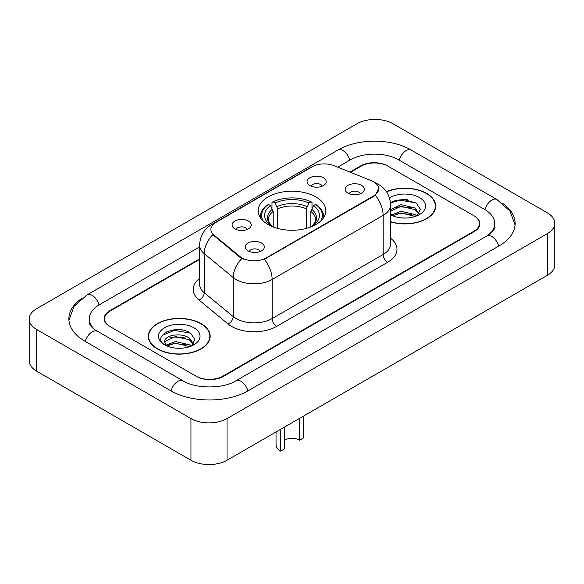 <?xml version="1.0" encoding="UTF-8"?>
<svg xmlns="http://www.w3.org/2000/svg" width="584" height="584" viewBox="0 0 584 584"><rect width="100%" height="100%" fill="white"/><g stroke="black" fill="none" stroke-linecap="round" stroke-linejoin="round"><path stroke-width="0.88" d="M315.907 196.939A33.814 19.52 0 0 0 279.064 192.705A33.814 19.52 0 0 0 258.186 210.744A33.814 19.52 0 0 0 268.092 224.541A33.814 19.52 0 0 0 304.936 228.775A33.814 19.52 0 0 0 325.814 210.744A33.814 19.52 0 0 0 315.907 196.939M234.892 228.87A9.57 5.526 180 0 1 232.994 227.307A9.57 5.526 180 0 1 236.162 220.438A9.57 5.526 180 0 1 248.426 221.051A9.57 5.526 180 0 1 250.324 227.307A9.57 5.526 180 0 1 234.892 228.87M247.258 229.439A5.745 3.314 0 0 0 245.718 227.826A5.745 3.314 0 0 0 240.061 226.986A5.745 3.314 0 0 0 236.053 229.439M309.863 185.581A9.57 5.526 180 0 1 307.965 184.018A9.57 5.526 180 0 1 311.133 177.149A9.57 5.526 180 0 1 323.397 177.77A9.57 5.526 180 0 1 325.295 184.018A9.57 5.526 180 0 1 309.863 185.581M322.229 186.157A5.745 3.314 0 0 0 320.689 184.537A5.745 3.314 0 0 0 315.031 183.697A5.745 3.314 0 0 0 311.031 186.157M248.017 250.872A9.57 5.526 180 0 1 246.119 249.31A9.57 5.526 180 0 1 249.288 242.448A9.57 5.526 180 0 1 261.552 243.061A9.57 5.526 180 0 1 263.45 249.31A9.57 5.526 180 0 1 248.017 250.872M260.384 251.448A5.745 3.314 0 0 0 258.843 249.835A5.745 3.314 0 0 0 253.186 248.996A5.745 3.314 0 0 0 249.186 251.448M347.984 193.158A9.57 5.526 180 0 1 346.086 191.596A9.57 5.526 180 0 1 349.254 184.734A9.57 5.526 180 0 1 361.518 185.347A9.57 5.526 180 0 1 363.416 191.596A9.57 5.526 180 0 1 347.984 193.158M360.35 193.735A5.745 3.314 0 0 0 358.81 192.121A5.745 3.314 0 0 0 353.152 191.282A5.745 3.314 0 0 0 349.144 193.735M371.351 180.719A17.228 9.943 180 0 1 373.651 181.828A17.228 9.943 180 0 1 378.695 188.866A17.228 9.943 180 0 1 373.651 195.895L266.289 257.88A17.228 9.943 180 0 1 239.995 256.551L213.985 235.104A17.228 9.943 180 0 1 210.875 229.403A17.228 9.943 180 0 1 215.919 222.373L312.148 166.812A17.228 9.943 180 0 1 334.201 165.703L371.351 180.719M199.604 259.398L110.201 311.009A19.141 11.052 0 0 0 104.602 318.827A19.141 11.052 0 0 0 110.201 326.638L195.917 376.125A19.141 11.052 0 0 0 222.978 376.125L473.799 231.315A19.141 11.052 0 0 0 479.398 223.504A19.141 11.052 0 0 0 473.799 215.693L388.083 166.206A19.141 11.052 0 0 0 361.022 166.206L350.488 172.287M488.348 235.023A34.449 19.892 0 0 0 494.714 223.504A34.449 19.892 0 0 0 484.625 209.437L398.909 159.958A34.449 19.892 0 0 0 350.196 159.958L337.756 167.133M199.604 246.893L99.375 304.76A34.449 19.892 0 0 0 89.286 318.827A34.449 19.892 0 0 0 95.652 330.34M190.953 418.575A25.521 14.731 0 0 0 227.037 418.575L547.325 233.658A25.521 14.731 0 0 0 554.8 223.241A25.521 14.731 0 0 0 547.325 212.824L393.047 123.75A25.521 14.731 0 0 0 356.963 123.75L36.675 308.666A25.521 14.731 0 0 0 29.2 319.083A25.521 14.731 0 0 0 36.675 329.5L190.953 418.575L190.953 460.25A25.521 14.731 0 0 0 227.037 460.25L547.325 275.334A25.521 14.731 0 0 0 554.8 264.917L554.8 223.241M29.2 319.083L29.2 360.759A25.521 14.731 0 0 0 36.675 371.176L190.953 460.25M81.563 298.57A54.867 31.675 0 0 0 68.875 318.827A54.867 31.675 0 0 0 84.943 341.224L170.652 390.711A54.867 31.675 0 0 0 248.244 390.711L499.057 245.901A54.867 31.675 0 0 0 515.125 223.504A54.867 31.675 0 0 0 502.437 203.247M390.601 221.927A30.945 17.863 0 0 0 435.715 206.05A30.945 17.863 0 0 0 426.656 193.421A30.945 17.863 0 0 0 386.433 191.669M201.1 323.646A30.945 17.863 0 0 0 167.382 319.769A30.945 17.863 0 0 0 148.285 336.274A30.945 17.863 0 0 0 157.344 348.904A30.945 17.863 0 0 0 191.063 352.78A30.945 17.863 0 0 0 210.167 336.274A30.945 17.863 0 0 0 201.1 323.646M148.599 337.88A30.945 17.863 0 0 0 148.497 338.362M378.695 188.866L375.322 195.195L373.651 196.406L264.348 259.267A22.331 12.892 60 0 1 272.151 279.495A25.521 14.731 180 0 1 236.06 279.495A25.521 14.731 180 0 1 233.206 277.531L204.225 253.631A25.521 14.731 180 0 1 199.604 245.185L199.604 284.247A25.521 14.731 0 0 0 204.225 292.701L233.206 316.601A25.521 14.731 0 0 0 236.06 318.565A25.521 14.731 0 0 0 272.151 318.565L383.126 254.493A25.521 14.731 0 0 0 390.601 244.076L390.601 205.013A25.521 14.731 180 0 1 383.126 215.43A22.331 12.892 -120 0 0 375.322 195.195M243.864 259.267L239.995 257.31L212.832 234.688A22.331 14.936 129.5 0 0 204.225 253.631L204.225 292.701A6.38 4.27 -50.5 0 1 198.998 300.023A31.901 18.418 180 0 1 199.604 278.407M199.604 258.873L109.755 310.754A19.141 11.052 0 0 0 104.149 318.565A19.141 11.052 0 0 0 109.755 326.376L196.363 376.381A19.141 11.052 0 0 0 223.431 376.381L474.244 231.578A19.141 11.052 0 0 0 479.851 223.767A19.141 11.052 0 0 0 474.244 215.949L387.637 165.944A19.141 11.052 0 0 0 360.569 165.944L349.962 172.068M209.955 338.362A30.945 17.863 0 0 0 209.846 337.88M435.503 208.138A30.945 17.863 0 0 0 435.401 207.663M181.777 329.953A25.521 14.731 0 0 0 166.841 331.727M407.333 199.728A25.521 14.731 0 0 0 392.39 201.509M390.601 221.723A30.623 17.681 0 0 0 435.401 206.05A30.623 17.681 0 0 0 426.429 193.552A30.623 17.681 0 0 0 386.557 191.844M401.296 217.89L406.15 218.036M391.754 214.839L401.047 211.298L414.976 214.554L416.662 215.912M392.609 215.73L401.047 212.948L415.275 216.423M390.601 212.78A14.425 8.329 0 0 0 392.74 215.846M390.601 210.028L390.849 209.466L401.047 204.685L414.976 207.941L419.115 213.664M390.601 211.678L390.849 211.123L401.047 206.334L414.976 209.59L418.794 214.094M390.601 214.839A20.798 12.008 0 0 0 419.487 214.547A20.798 12.008 0 0 0 419.487 197.56A20.798 12.008 0 0 0 389.491 197.903M417.151 215.708L420.414 209.306L416.29 203.093L403.15 199.378L390.47 202.568M391.901 215.489L390.601 213.956M390.506 202.947L399.909 200.166L416.005 202.903M395.324 207.619L399.909 206.787L411.406 207.773M395.324 214.233L399.909 213.401L411.406 214.386M157.57 348.779A30.623 17.681 0 0 0 190.939 352.612A30.623 17.681 0 0 0 209.846 336.274A30.623 17.681 0 0 0 200.874 323.777A30.623 17.681 0 0 0 167.506 319.944A30.623 17.681 0 0 0 148.599 336.274A30.623 17.681 0 0 0 157.57 348.779M175.74 348.115L180.602 348.261M166.199 345.064L175.492 341.523L189.42 344.779L191.107 346.129M167.06 345.954L175.492 343.173L189.727 346.641M166.352 345.706L164.856 342.217A14.425 8.329 0 0 0 167.185 346.071M193.567 343.888L189.42 338.165C180.763 331.705 162.951 335.69 164.856 342.217L164.805 341.582M164.892 342.414L165.294 341.341L175.492 336.559L189.42 339.815L193.238 344.312M191.603 345.925L194.859 339.53L190.734 333.318C176.142 322.828 150.205 336.654 165.184 345.129L165.257 345.173M193.932 327.785A20.798 12.008 0 0 0 164.513 327.785A20.798 12.008 0 0 0 164.513 344.764A20.798 12.008 0 0 0 193.932 344.764A20.798 12.008 0 0 0 193.932 327.785M162.14 335.406L174.353 330.391L190.457 333.128M169.769 337.837L174.353 337.004L185.851 337.99M169.769 344.451L174.353 343.626L185.851 344.611M303.279 416.231L303.279 438.109L299.672 440.197A10.848 6.263 0 0 0 284.328 440.197M284.328 427.174L284.328 449.052L280.721 451.133L280.721 429.255M299.672 440.197L299.672 418.312M273.21 226.972L273.21 211.386L270.48 205.604A27.433 15.841 0 0 0 270.48 225.249L269.961 225.548M271.998 208.218L271.998 202.319L272.903 201.801A30.368 17.535 0 0 1 311.097 201.801L309.009 203.006A27.433 15.841 0 0 0 274.991 203.006L277.721 208.78L277.721 228.432M306.279 228.432L306.279 208.78L309.009 203.006M263.172 220.942A30.368 17.535 0 0 1 268.392 204.4L267.487 204.918A31.646 18.272 0 0 0 260.354 216.467A31.646 18.272 0 0 0 260.435 217.737M311.097 201.801L312.002 202.319L312.002 208.218M268.392 204.4L270.48 205.604M274.991 203.006L272.903 201.801M270.48 225.249L272.983 226.884M323.565 217.737A31.646 18.272 0 0 0 323.646 216.467A31.646 18.272 0 0 0 316.513 204.918L315.608 204.4A30.368 17.535 0 0 1 320.828 220.942M314.039 225.548L313.52 225.249A27.433 15.841 0 0 0 313.52 205.604L315.608 204.4M311.017 226.884L313.52 225.249M313.52 205.604L310.79 211.386L310.79 226.972M276.049 431.948L276.049 444.621A15.95 9.205 0 0 0 280.721 451.133M213.985 235.104L213.985 235.863M239.995 256.551L239.995 257.31M266.289 257.88L266.289 258.391M373.651 195.895L373.651 196.406M247.857 390.93A10.205 5.891 -120 0 0 235.921 380.826C223.373 388.944 195.523 388.944 182.975 380.826L94.25 329.347C91.681 327.215 90.162 325.427 89.71 323.981L89.286 321.952M171.039 390.93A10.205 5.891 -60 0 1 182.975 380.826M85.33 341.443A10.205 5.891 -60 0 1 97.265 331.34M68.927 320.266L74.007 306.381L87.06 294.883A10.205 5.891 60 0 1 98.995 304.987M87.06 294.883L337.873 150.073A10.205 5.891 60 0 1 349.809 160.177M337.873 150.073C357.78 138.233 391.324 138.233 411.231 150.073A10.205 5.891 120 0 0 399.295 160.177M411.231 150.073L496.94 199.56A10.205 5.891 120 0 0 485.005 209.663M498.67 246.119A10.205 5.891 -120 0 0 486.735 236.016L235.921 380.826M227.037 460.25L227.037 418.575M36.675 371.176L36.675 329.5M547.325 275.334L547.325 233.658M276.663 326.376A6.38 3.686 60 0 1 272.151 318.565L272.151 279.495L383.126 215.43L383.126 254.493A6.38 3.686 60 0 0 387.637 262.311L276.663 326.376A31.901 18.418 180 0 1 231.549 326.376A31.901 18.418 180 0 1 227.979 323.916L198.998 300.023M390.601 205.013C390.163 195.837 386.134 188.953 378.498 184.369L375.278 182.799A22.331 10.454 112 0 0 374.979 182.69M214.021 223.672A22.331 12.892 -120 0 0 211.707 224.541C204.072 229.125 200.042 236.009 199.604 245.185M211.707 224.541L310.272 167.637A22.331 12.892 60 0 1 311.958 166.922M241.9 258.493A22.331 14.936 129.5 0 0 233.206 277.531L233.206 316.601A6.38 4.27 -50.5 0 1 227.979 323.916M390.601 238.236A31.901 18.418 180 0 1 387.637 262.311M273.21 211.386A23.601 13.629 0 0 0 268.399 219.635C267.749 220.84 269.173 223.124 272.655 226.497M306.279 208.78A23.601 13.629 0 0 0 277.721 208.78M272.538 209.16A24.535 14.169 0 0 0 272.538 226.424M306.95 206.553A24.535 14.169 0 0 0 277.05 206.553M311.462 226.424A24.535 14.169 0 0 0 311.462 209.16M311.345 226.497C314.827 223.132 316.243 220.847 315.601 219.635A23.601 13.629 0 0 0 310.79 211.386M515.073 224.942L509.993 211.058L496.94 199.56M494.714 226.628C496.137 227.665 493.473 230.789 486.735 236.016M310.272 167.637L314.36 165.732M435.401 208.612L435.401 206.05M209.846 338.837L209.846 336.274M148.599 338.837L148.599 336.274M260.354 217.62L260.354 216.467M323.646 217.62L323.646 216.467"/></g></svg>

